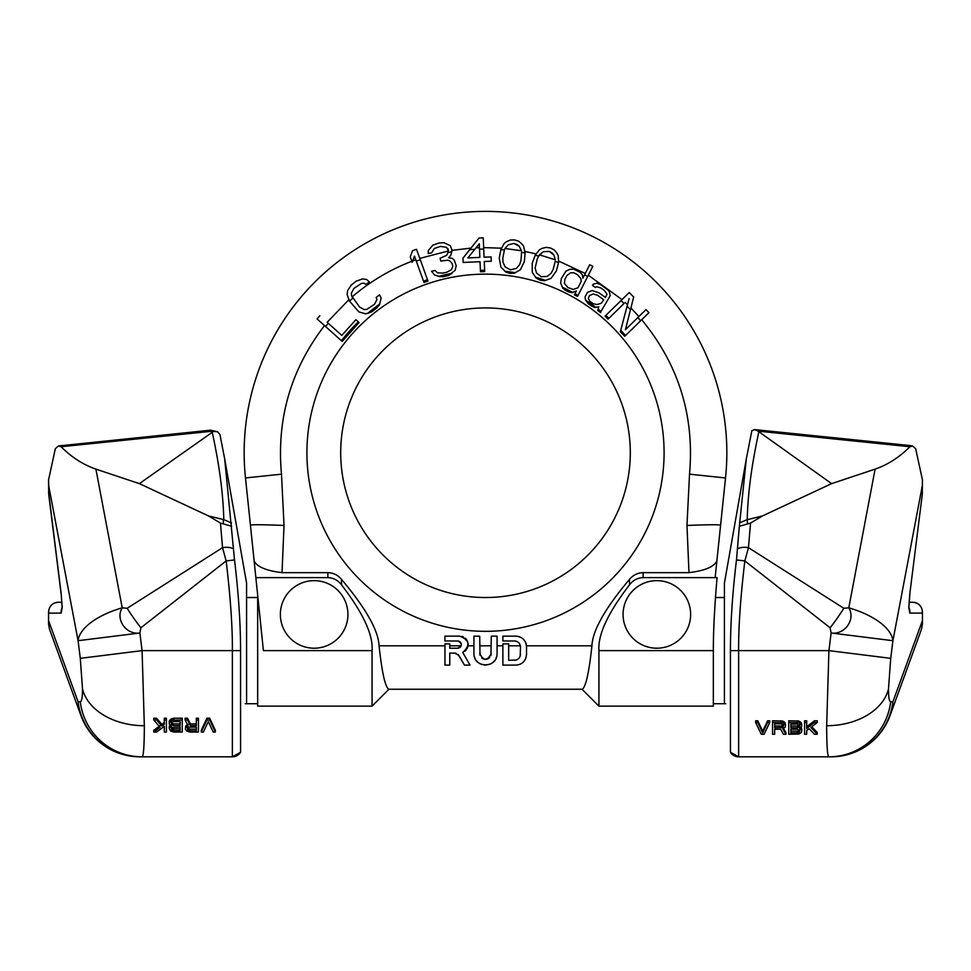 <?xml version="1.0" encoding="UTF-8"?>
<svg xmlns="http://www.w3.org/2000/svg" width="971" height="971" viewBox="0 0 971 971"><rect width="100%" height="100%" fill="white"/><g stroke="black" fill="none" stroke-linecap="round" stroke-linejoin="round"><path stroke-width="1.46" d="M144.327 725.713A62.751 44.375 180 0 1 82.523 689.058C82.499 697.36 81.746 701.596 80.29 701.778A62.751 62.265 90 0 0 142.082 756.822C143.55 756.385 144.291 746.019 144.327 725.713L142.082 650.631L232.372 650.631L232.372 756.822L139.763 756.822M206.896 718.212L209.712 718.212L215.344 730.35L215.344 732.049L213.232 732.049L208.304 721.574L203.376 732.049L201.264 732.049L206.896 719.924L206.896 718.212L201.264 730.35L201.264 732.049M196.336 719.924L196.336 718.212L198.448 718.212L198.448 719.924L196.336 719.924L196.336 725.568L190.352 725.568L187.537 719.924L185.073 719.924L188.24 726.09L185.777 727.631L185.425 729.379L186.833 731.09L190 732.049L198.448 732.049L198.448 719.924M188.24 724.39L185.777 725.92L185.425 728.384M185.073 719.924L185.073 718.212L187.537 718.212L190.352 723.868L196.336 723.868M182.257 719.924L182.257 718.212L173.809 718.212L170.641 719.317L169.233 721.222L169.233 722.934L172.049 720.203L182.257 719.924L182.257 732.049L173.809 732.049L170.641 731.09L169.233 728.384L171.345 726.344L169.585 725.046L169.233 722.934M170.641 724.9L169.233 726.672L169.233 728.384M164.305 719.924L164.305 718.212L166.417 718.212L166.417 719.924L164.305 719.924L164.305 724.257L161.841 726.09L156.562 719.924L153.746 719.924L160.081 727.376L153.746 732.049L156.562 732.049L164.305 726.344L164.305 730.35M160.081 725.665L153.746 730.35L153.746 732.049M153.746 719.924L153.746 718.212L156.562 718.212L161.841 724.39L161.841 726.09M164.305 722.558L161.841 724.39M187.537 727.68L189.648 729.148L196.336 729.148L196.336 727.121L189.648 727.121L187.537 728.638M180.145 727.121L180.145 728.905L173.457 728.905L173.457 730.605L171.345 729.136L172.401 727.376L180.145 727.121L180.145 730.605L173.457 730.605M171.345 727.425L173.457 728.905M171.345 722.29L173.457 723.868L180.145 723.868L180.145 721.574L173.457 721.574L171.697 722.388L171.345 724.002L171.345 723.201M257.667 703.72L245.25 703.72L246.573 703.72L246.573 583.049L224.689 458.943L234.521 559.927C238.538 593.354 240.553 623.588 240.565 650.631L240.565 752.282A9.649 9.649 0 0 1 232.372 756.822L142.082 756.822M224.689 458.943L219.956 434.498L217.504 431.743L212.843 431.427L212.261 432.301C219.41 465.255 223.245 494.36 223.779 519.631L208.583 515.965L220.466 523.078L222.541 547.668L226.158 560.935C230.503 597.553 232.567 627.448 232.372 650.631L240.565 650.631M231.511 522.944L223.779 519.631M231.656 526.282L223.488 523.939L223.281 519.57M223.488 523.939L220.466 523.078M95.898 469.127C83.13 464.672 71.526 457.22 61.112 446.757L58.406 445.98L55.323 448.76L48.55 479.929L48.768 486.143L78.081 640.702L139.885 632.995L140.892 627.788A47.7 9.419 51.9 0 1 127.189 608.271L122.212 607.834C115.064 619.292 126.169 635.107 139.885 632.995L142.082 650.631L80.29 658.338L78.081 640.702A62.751 28.608 -10.7 0 1 122.212 607.834L95.898 469.127L139.375 483.631L208.583 515.965M82.523 689.058L80.29 658.338M61.998 607.858A9.649 9.576 90 0 0 61.185 613.102L62.18 607.445L61.185 593.791L48.55 491.836M62.18 607.445A9.649 6.821 180 0 1 62.035 606.256L61.185 593.791M80.29 701.778L78.081 701.778A62.751 54.874 160 0 0 80.921 715.53L80.921 715.53A62.751 62.751 0 0 0 135.976 756.7L131.364 756.227M80.921 715.53L49.497 629.172L48.55 623.868L48.55 611.888C49.133 606.05 52.349 602.833 58.199 602.263M61.901 602.263L58.345 602.263M139.375 483.631L212.261 432.301M215.344 732.049L209.712 719.924L206.896 719.924M189.648 729.148L189.648 730.847L196.336 730.847L196.336 727.121M189.648 730.847L187.537 729.379M173.457 723.868L173.457 725.568L180.145 725.568L180.145 721.574M173.457 725.568L171.345 724.002M166.417 719.924L166.417 732.049L164.305 732.049L164.305 726.344M209.712 718.212L209.712 719.924M190.352 723.868L190.352 725.568M187.537 718.212L187.537 719.924M186.833 724.9L186.833 726.611M185.777 725.92L185.777 727.631M188.592 728.905L188.592 730.605M187.889 728.408L187.889 730.119M169.585 725.92L169.585 727.631M173.809 718.212L173.809 719.924M172.049 718.491L172.049 720.203M170.641 719.317L170.641 721.028M169.585 720.409L169.585 722.121M172.401 728.663L172.401 730.362M171.697 728.165L171.697 729.876M172.401 723.601L172.401 725.313M171.697 723.079L171.697 724.791M156.562 718.212L156.562 719.924M826.673 725.713A62.751 44.375 -0 0 0 888.477 689.058L890.71 658.338L828.918 650.631L826.673 725.713C826.709 746.019 827.45 756.385 828.918 756.822L738.628 756.822A9.649 9.649 180 0 1 730.435 752.282L738.628 756.822L831.237 756.822M769.736 722.497L769.736 720.785L767.624 720.785L762.696 731.151L757.768 720.785L755.656 720.785L755.656 722.497L757.768 722.497L762.696 732.862L767.624 722.497L769.736 722.497L764.104 734.258L761.288 734.258L755.656 722.497M774.664 732.547L774.664 729.233L774.664 734.258L772.552 734.258L772.552 722.497L782.76 722.764L785.575 725.422L785.223 727.218L782.76 728.736L785.927 734.258L783.463 734.258L780.648 729.233L774.664 729.233M785.575 725.422L785.223 722.922L782.76 721.052L772.552 720.785L772.552 722.497M785.927 734.258L785.927 732.547L783.548 728.456M801.767 725.422L801.415 722.922L798.951 721.052L788.743 720.785L788.743 722.497L798.951 722.764L801.767 725.422L801.415 727.218L799.655 728.481L801.767 730.459L801.767 728.76L800.359 727.024M806.695 722.497L806.695 720.785L804.583 720.785L804.583 722.497L806.695 722.497L806.695 728.481L814.438 722.497L817.254 722.497L810.919 727.473L817.254 734.258L814.438 734.258L809.159 728.736L806.695 730.459L806.695 734.258L804.583 734.258L804.583 722.497M806.695 726.781L814.438 720.785L814.438 722.497M817.254 722.497L817.254 720.785L814.438 720.785M817.254 734.258L817.254 732.547L811.829 726.781M806.695 732.547L806.695 730.459M774.664 723.832L781.352 723.832L783.463 725.422L782.408 727.473L774.664 727.728L774.664 723.832L774.664 726.017L781.352 726.017L783.463 724.487M799.655 724.487L797.543 726.017L790.855 726.017L790.855 724.099L790.855 727.728L797.543 727.728L799.655 726.199M799.655 729.719L797.543 731.151L790.855 731.151L790.855 729.233L790.855 732.862L797.543 732.862L799.655 731.43M922.45 479.929L922.232 494.251L922.45 479.929L915.677 448.76L912.594 445.98L909.888 446.757C899.474 457.22 887.87 464.672 875.102 469.127L831.625 483.631L762.417 515.965L750.534 523.078L739.344 526.282L736.479 559.927C732.437 593.657 730.423 623.892 730.435 650.631L730.435 752.282M839.636 756.227L835.024 756.7A62.751 62.751 0 0 0 890.079 715.53L921.503 629.172L922.45 623.868L922.45 611.888C921.867 606.05 918.651 602.833 912.801 602.263M888.477 689.058C888.501 697.36 889.254 701.596 890.71 701.778L892.919 701.778A62.751 54.874 20 0 1 890.079 715.53M890.71 701.778A62.751 62.265 90 0 1 828.918 756.822M730.435 650.631L828.918 650.631L831.115 632.995L830.108 627.788A47.7 9.419 128.1 0 0 843.811 608.271L848.788 607.834C855.937 619.292 844.831 635.107 831.115 632.995L892.919 640.702A62.751 28.608 -169.3 0 0 848.788 607.834L875.102 469.127M750.534 523.078L748.459 547.668L744.842 560.935L830.108 627.788M831.625 483.631L758.06 431.148L754.807 429.607L751.857 430.651L746.311 458.943L739.344 526.282M713.333 703.72L725.75 703.72L724.427 703.72L724.427 583.049L746.311 458.943M909.815 593.791L922.304 494.263L909.815 593.791L908.82 607.445L909.815 613.102L922.232 613.102A9.649 9.576 90 0 0 912.728 602.263L912.655 602.263M909.002 607.858A9.649 9.576 90 0 1 909.815 613.102M747.512 523.939L747.221 519.631C747.755 494.36 751.59 465.255 758.739 432.301M747.719 519.57L762.417 515.965M747.221 519.631L739.489 522.944M922.232 494.251L922.45 491.836M909.099 602.263L912.728 602.263M788.743 722.497L788.743 734.258L798.951 734.027L801.415 732.389L801.767 730.459M790.855 724.099L797.543 724.099L799.655 725.677M790.855 729.233L797.543 729.233L799.655 730.702M757.768 720.785L757.768 722.497M762.696 731.151L762.696 732.862M767.624 720.785L767.624 722.497M785.223 722.922L785.223 724.633M784.167 721.866L784.167 723.565M782.76 721.052L782.76 722.764M781 720.785L781 722.497M781.352 726.017L781.352 727.728M783.463 725.422L783.463 726.199M783.112 725.264L783.112 726.963M782.408 725.774L782.408 727.473M801.415 722.922L801.415 724.633M800.359 721.866L800.359 723.565M798.951 721.052L798.951 722.764M797.191 720.785L797.191 722.497M801.415 728.019L801.415 729.731M799.303 725.264L799.303 726.963M798.599 725.774L798.599 727.473M797.543 726.017L797.543 727.728M799.303 730.435L799.303 732.146M798.599 730.908L798.599 732.62M797.543 731.151L797.543 732.862M485.5 307.928A144.8 144.8 0 0 0 340.7 452.729A144.8 144.8 0 0 0 485.5 597.529A144.8 144.8 0 0 0 630.3 452.729A144.8 144.8 0 0 0 485.5 307.928A144.8 144.8 0 0 0 340.7 452.729A144.8 144.8 0 0 0 485.5 597.529A144.8 144.8 0 0 0 630.3 452.729A144.8 144.8 0 0 0 485.5 307.928M359.1 322.542L355.896 319.665L341.804 335.396L328.259 323.27A203.679 203.679 0 0 0 325.601 326.559L342.205 341.428L359.1 322.542L342.205 341.428M367.548 313.499L372.075 311.655L379.394 305.015L381.166 298.146L379.515 294.881L376.178 297.478L376.954 299.614L374.405 304.348L366.747 309.421L364.198 309.591L359.44 306.921L351.575 295.73L352.728 298.279A203.679 203.679 0 0 0 349.524 301.095L358.882 311.922L365.751 313.851L372.075 311.655L377.064 307.746L379.904 303.911A182.475 182.475 0 0 0 367.548 313.499M424.011 282.488L427.98 281.056L424.011 282.488L414.483 256.113L412.214 262.291L410.26 256.878L412.529 250.712L416.498 249.268L420.297 259.779A203.679 203.679 0 0 0 416.304 261.163M438.637 276.371L442.861 276.796L448.359 275.546L455.12 270.339L456.224 265.666L454.27 260.216L452.425 258.42L448.675 257.788L450.945 255.07L451.903 249.693L451.855 251.853A203.679 203.679 0 0 0 447.971 252.545L446.672 255.3L440.118 258.25L440.749 261.053L447.777 260.204L450.156 261.138L452.158 263.639L452.802 266.442L451.369 269.707L446.878 272.196L442.764 273.13L437.642 272.815L434.947 270.472L431.512 271.249L434.523 274.987L439.96 276.711L448.359 275.546L452 273.361A182.475 182.475 0 0 0 438.637 276.371M483.716 249.061L484.08 257.218L491.108 256.914L491.29 261.223L484.262 261.527L484.638 270.254A182.475 182.475 0 0 0 480.414 270.326L480.475 271.771L484.699 271.589L480.475 271.771L480.038 261.709L463.167 262.449L462.973 258.14L479.019 238.016L483.23 237.834L483.716 249.061A203.679 203.679 0 0 0 479.492 249.146L479.856 257.4L467.901 257.922L474.795 249.341A203.679 203.679 0 0 0 469.733 249.668M504.884 271.285L509.969 273.385L514.254 273.239L520.407 269.732L524.364 261.563L525.117 252.946A203.679 203.679 0 0 0 521.573 252.278L520.978 260.374L519.691 264.549L516.329 268.445L510.455 269.817L505.163 266.928L502.954 262.267L502.844 257.898L504.435 249.935A203.679 203.679 0 0 0 500.854 249.632L499.264 258.14L500.878 267.061L505.879 272.098L509.969 273.385L515.419 272.73A182.475 182.475 0 0 0 504.884 271.285M535.494 277.233L540.143 280.17L544.391 280.753L551.067 278.349L556.347 270.97L558.556 262.607A203.679 203.679 0 0 0 555.181 261.345L553.215 269.222L551.237 273.118L547.256 276.383L541.235 276.735L536.514 272.985L535.13 268.02L537.291 258.905L539.257 254.997L543.25 251.744L538.687 256.126A203.679 203.679 0 0 0 535.203 255.215L532.193 263.323L532.278 272.39L536.344 278.204L540.143 280.17L545.641 280.449A182.475 182.475 0 0 0 535.494 277.233M589.688 264.731L582.855 278.192L582.272 274.672L580.245 272.426A203.679 203.679 0 0 0 573.873 269.222L570.026 269.258L565.887 271.188L561.347 278.556L560.643 283.047L562.792 288.156L564.976 290.074L571.567 292.623L576.337 291.009L574.383 294.856L577.527 296.446L574.383 294.856L574.978 293.691A182.475 182.475 0 0 1 578.024 295.451L587.649 276.517A203.679 203.679 0 0 0 584.578 274.781L589.688 264.731L592.82 266.333L587.649 276.517M605.091 316.121L608.04 319.143L624.074 303.462A203.679 203.679 0 0 0 620.942 300.622L605.091 316.121L608.04 319.143L608.902 318.306A182.475 182.475 0 0 0 605.746 315.478M645.982 309.615L637.862 317.553L645.982 309.615L648.931 312.638L625.433 335.614A182.475 182.475 0 0 0 620.736 330.225L620.348 331.73L624.766 336.257L620.348 331.73L629.111 298.534M641.685 319.726C678.729 364.683 694.678 416.158 689.519 474.176L686.97 525.457L688.973 572.647L643.13 572.647L643.13 577.624C637.583 577.818 633.031 580.233 629.475 584.87C607.919 612.932 597.735 634.852 598.937 650.631L713.333 650.631L713.333 706.135L598.937 706.135L598.937 650.631M582.333 689.24L388.667 689.24L582.333 689.24C585.889 686.618 589.081 672.138 591.934 645.8C592.577 630.531 605.091 608.392 629.475 579.384C633.165 575.026 637.716 572.781 643.13 572.647M526.27 644.428A10.62 10.62 0 0 0 525.481 642.171M524.219 640.156A10.62 10.62 0 0 0 522.532 638.457M520.517 637.194A10.62 10.62 0 0 0 518.259 636.418M516.026 641.176A6.032 6.032 0 0 0 514.46 640.981C518.126 641.333 520.14 643.348 520.492 647.014L520.371 645.8A6.032 6.032 0 0 0 520.286 645.448M519.691 643.991A6.032 6.032 0 0 0 518.732 642.741M518.332 642.377A6.032 6.032 0 0 0 517.482 641.782M468.119 644.962A8.448 8.448 0 0 0 467.973 643.033M467.937 642.851A8.448 8.448 0 0 0 467.561 641.564M467.403 641.176A8.448 8.448 0 0 0 466.408 639.488M466.335 639.391A8.448 8.448 0 0 0 465.06 638.081M463.422 637.025A8.448 8.448 0 0 0 461.589 636.369M461.067 646.043L461.164 645.8A3.617 3.617 0 0 0 461.334 645.108M461.322 644.076A3.617 3.617 0 0 0 461.043 643.093M460.472 642.219A3.617 3.617 0 0 0 459.708 641.552M458.761 641.127A3.617 3.617 0 0 0 457.742 640.981C462.414 643.385 462.414 645.8 457.742 648.215L449.779 648.215L449.779 643.87L444.949 643.87L444.949 665.111L449.779 665.111L449.779 653.046L455.994 653.216M341.525 579.384L341.525 584.87C337.92 580.209 333.369 577.794 327.87 577.624L255.859 577.624L250.433 525.129L254.147 560.995C257.024 566.87 266.309 570.754 282.027 572.647L327.87 572.647C333.332 572.805 337.884 575.05 341.525 579.384C365.909 608.392 378.423 630.531 379.066 645.8C381.919 672.138 385.111 686.618 388.667 689.24M282.027 572.647L284.03 525.457L281.481 474.176C276.468 419.035 290.815 369.514 324.508 325.588M585.647 300.185L588.074 303.522L591.497 305.999L594.762 307.479L598.731 306.8L597.772 310.538L600.624 312.601L597.772 310.538L598.027 309.081A182.475 182.475 0 0 1 600.988 311.448L610.274 295.621L609.108 291.227L607.652 289.746A203.679 203.679 0 0 0 600.127 284.369L596.704 283.156L593.305 284.248L592.468 285.413L595.32 287.477L596.728 286.724L601 288.035L604.423 290.511L607.009 294.152L605.467 297.478L599.192 292.939L592.225 290.56L587.419 292.417L585.04 296.908L585.489 299.893L588.074 303.522L591.497 305.999L596 307.516A182.475 182.475 0 0 0 585.647 300.185M479.261 243.757L479.492 249.146L479.261 243.757L474.795 249.341M504.811 248.734L508.173 244.838L504.811 248.734M521.415 250.761L519.339 246.367L514.047 243.466L508.173 244.838L514.047 243.466L517.434 244.656L519.339 246.367L521.415 250.761L504.993 248.515M555.291 259.827L553.98 255.142L549.27 251.38L543.25 251.744L549.27 251.38L552.402 253.128L553.98 255.142L555.291 259.827L539.488 254.815M427.98 281.056L420.297 259.779M640.629 320.758A203.679 203.679 0 0 0 637.862 317.553L625.421 329.715L630.482 309.676A203.679 203.679 0 0 0 627.072 306.302M603.78 299.808L601.255 303.304L596.874 304.566L593.172 303.668L589.749 301.192L588.317 298.376L589.421 295.633L593.245 293.958L597.505 295.269L603.78 299.808M581.216 281.396L577.963 287.804L573.206 289.419L567.853 287.513L564.442 283.35L564.806 279.514L566.761 275.667L570.596 272.778L573.764 272.766L577.527 274.684L580.949 278.835L581.216 281.396M325.601 326.559L317.031 318.889L319.847 315.733M620.942 300.622L629.244 292.502L633.675 297.029L630.482 309.676M600.127 284.369L607.652 289.746M573.873 269.222L580.245 272.426M535.203 255.215L539.439 249.778L542.097 248.358L546.103 247.362L550.351 247.957L554.162 249.911L556.869 253.03L558.228 255.725L558.556 262.607M500.854 249.632L504.095 243.563L506.474 241.706L510.248 240.043L514.533 239.91L518.623 241.184L521.815 243.806L523.624 246.221L525.117 252.946M447.971 252.545L448.153 249.061L446.296 247.277L440.336 246.403L434.316 248.503L431.67 252.788L428.235 253.565L428.284 250.603L432.835 245.153L438.856 243.053L443.82 242.677L450.265 245.639L451.903 249.693M349.524 301.095L347.145 294.638L347.594 290.632L351.259 285.037L356.248 281.129L362.571 278.932L366.553 279.454L369.332 281.857L365.994 284.454L364.113 283.192L361.564 283.362L353.917 288.423L351.356 293.169L351.575 295.73L351.356 293.169L353.917 288.423L361.564 283.362L364.113 283.192L365.994 284.454L369.332 281.857M428.235 253.565L431.67 252.788L434.316 248.503L440.336 246.403L446.296 247.277L448.468 250.469M284.03 525.457C263.663 524.631 252.472 524.522 250.433 525.129L245.481 477.95A241.342 241.342 0 0 1 485.5 211.387A241.342 241.342 0 0 1 725.519 477.95L715.142 577.624L643.13 577.624M255.859 577.624L263.408 650.631L372.063 650.631L372.063 706.135L257.667 706.135L257.667 595.126M250.433 525.129L245.481 477.95L281.481 474.176M689.519 474.176L725.519 477.95L716.853 560.995C713.976 566.87 704.691 570.754 688.973 572.647M715.53 597.529L724.427 597.529M715.142 577.624L717.071 577.624C714.547 606.899 713.309 631.235 713.333 650.631M341.525 584.87C363.081 612.932 373.265 634.852 372.063 650.631M246.573 597.529L257.667 597.529M280.364 614.425A33.791 33.791 0 0 1 314.143 580.646A33.791 33.791 0 0 1 347.934 614.425A33.791 33.791 0 0 1 314.143 648.215A33.791 33.791 0 0 1 280.364 614.425M623.066 614.425A33.791 33.791 0 0 1 656.857 580.646A33.791 33.791 0 0 1 690.636 614.425A33.791 33.791 0 0 1 656.857 648.215A33.791 33.791 0 0 1 623.066 614.425M518.684 664.734L520.735 663.958M522.519 662.805L523.988 661.385M525.214 659.6L526.112 657.44M474.212 656.141L475.037 658.496M476.263 660.523L477.89 662.258M479.674 663.533L481.847 664.516M484.371 665.05L486.629 665.05M489.153 664.516L491.302 663.557M493.11 662.258L494.737 660.523M495.963 658.508L496.788 656.129M464.927 651.213L466.214 649.951M467.1 648.616L468.01 645.982M458.118 654.442L464.478 665.111L470.049 665.111L462.754 652.463C470.522 645.351 469.491 639.913 459.671 636.151L444.949 636.151L444.949 640.981L457.742 640.981M460.57 646.856L459.744 647.608M458.822 648.058L457.742 648.215M480.026 655.413L479.71 636.151L473.921 636.151L473.921 653.532C473.532 668.558 497.468 668.558 497.079 653.532L497.079 636.151L491.29 636.151L490.925 655.534M489.748 657.464L488.328 658.581M487.794 658.848L486.762 659.175M485.512 659.321L484.723 659.26M484.347 659.2L483.327 658.896M482.708 658.605L481.75 657.937M520.492 647.014L520.189 656.153M518.951 658.289L517.616 659.394M516.111 660.049L508.67 660.28L508.67 643.87L502.881 643.87L502.881 665.111L515.904 665.111C522.228 664.589 525.76 661.057 526.525 654.49L526.525 646.771C525.906 640.326 522.362 636.782 515.904 636.151L502.881 636.151L502.881 640.981L514.46 640.981M454.731 653.046L458.907 655.461L464.478 665.111M491.29 653.532C487.43 661.02 483.57 661.02 479.71 653.532M520.492 654.248C520.092 657.962 518.077 659.964 514.46 660.28M625.433 335.614L624.766 336.257M484.638 270.254L484.699 271.589M600.988 311.448L600.624 312.601M578.024 295.451L577.527 296.446M573.036 292.623L568.739 291.992L564.976 290.074L562.245 287.173A182.475 182.475 0 0 1 573.036 292.623M58.406 445.98L210.476 430.189A6.518 0.947 84.1 0 1 211.144 431.33L212.843 431.427M233.489 548.894A9.649 4.187 176.1 0 0 222.541 547.668L127.189 608.271M234.521 559.927L226.158 560.935L140.892 627.788M48.768 621.209L78.081 701.778A62.751 62.265 90 0 0 139.885 756.822M62.035 606.256L62.18 607.907M61.185 613.102L48.768 613.102A9.649 9.576 90 0 1 58.272 602.263M48.768 486.143L48.768 494.251M60.979 445.543A6.518 0.947 84.1 0 1 61.646 446.684L211.144 431.33M736.479 559.927L744.842 560.935C740.497 597.553 738.433 627.448 738.628 650.631L738.628 756.822M922.232 621.209L892.919 701.778A62.751 62.265 90 0 1 831.115 756.822M890.71 658.338L892.919 640.702L922.232 486.143M737.511 548.894A9.649 4.187 3.9 0 1 748.459 547.668L843.811 608.271M908.82 607.445A9.649 6.821 0 0 0 908.965 606.256L908.82 607.907M912.594 445.98L910.021 445.543A6.518 0.947 95.9 0 0 909.354 446.684L909.888 446.757M758.06 431.148L909.354 446.684M485.5 274.138A178.591 178.591 0 0 0 306.909 452.729A178.591 178.591 0 0 0 485.5 631.32A178.591 178.591 0 0 0 664.091 452.729A178.591 178.591 0 0 0 485.5 274.138M327.166 322.287L348.82 299.748M352.097 296.883C369.987 281.614 389.905 269.732 411.85 261.26M412.711 260.932L415.806 259.791M419.788 258.395L448.347 250.979M451.891 250.36L470.971 248.103M483.655 247.593L501.352 248.2M525.02 251.428L535.943 253.88M558.713 261.102L585.246 273.47M588.317 275.206L621.998 299.59M625.13 302.442L627.497 304.676M591.934 645.8L526.488 645.8M520.371 645.8L508.67 645.8M502.881 645.8L497.079 645.8M491.29 645.8L479.71 645.8M473.921 645.8L468.034 645.8M461.164 645.8L449.779 645.8M444.949 645.8L379.066 645.8M476.021 247.811L479.431 247.678M630.907 308.013L638.906 316.534M358.335 321.862A182.475 182.475 0 0 0 341.428 340.736M427.495 279.721A182.475 182.475 0 0 0 423.502 281.105M629.475 579.384L629.475 584.87M327.87 572.647L327.87 577.624M686.97 525.457C707.337 524.643 718.528 524.534 720.567 525.129M240.565 752.282L232.372 756.822M210.476 430.189L217.504 431.743M48.55 611.912L48.55 623.868M61.112 593.803L48.696 494.263L48.55 479.929M909.888 593.803L908.965 606.256M754.807 429.607L910.021 445.543M922.45 623.868L922.45 611.912M582.042 689.24L598.937 706.135M388.958 689.24L372.063 706.135"/></g></svg>
